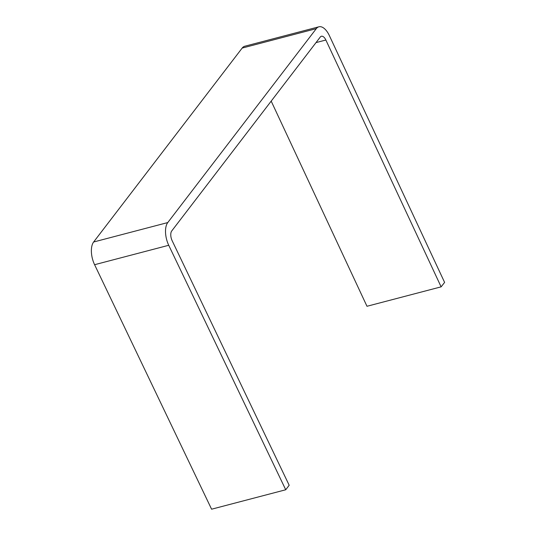 <?xml version="1.0" encoding="UTF-8"?>
<svg xmlns="http://www.w3.org/2000/svg" width="536" height="536" viewBox="0 0 536 536"><rect width="100%" height="100%" fill="white"/><g stroke="black" fill="none" stroke-linecap="round" stroke-linejoin="round"><path stroke-width="0.8" d="M320.273 37.044L171.734 230.962A7.33 3.598 75.3 0 0 172.15 240.704L289.179 485.261L285.728 489.77L168.733 245.28A17.105 8.395 -104.7 0 1 167.768 222.567L316.3 28.649A17.105 8.395 75.3 0 1 318.913 26.8A17.105 8.395 75.3 0 1 329.352 35.584L444.605 282.412L441.115 286.847L325.868 40.019A7.33 3.598 75.3 0 0 321.392 36.254A7.33 3.598 75.3 0 0 320.273 37.044M271.189 101.123L366.979 306.277L441.115 286.847M285.728 489.77L211.593 509.2L94.597 264.71A17.105 8.395 -104.7 0 1 93.633 241.997L242.172 48.073L316.3 28.649M318.913 26.8L244.778 46.23A17.105 8.395 75.3 0 0 242.172 48.073M325.868 40.019L316.019 42.599M93.633 241.997L167.768 222.567M168.733 245.28L94.597 264.71"/></g></svg>
